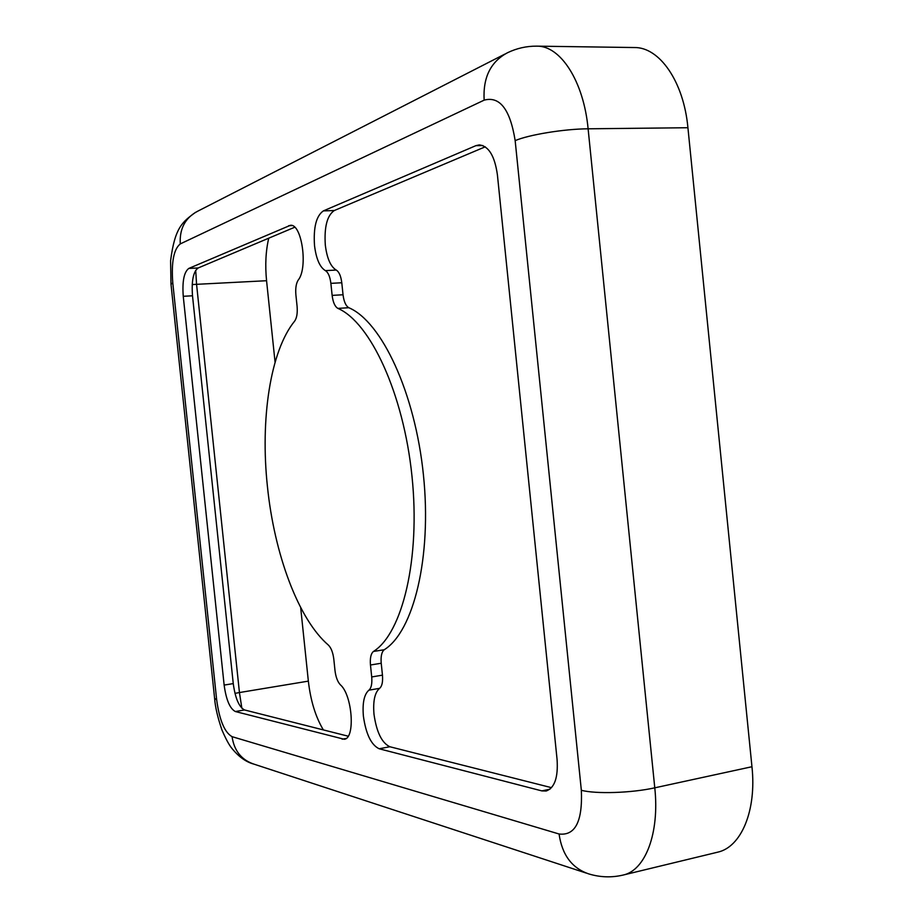 <?xml version="1.0" encoding="UTF-8"?>
<svg xmlns="http://www.w3.org/2000/svg" width="923" height="923" viewBox="0 0 923 923"><rect width="100%" height="100%" fill="white"/><g stroke="black" fill="none" stroke-linecap="round" stroke-linejoin="round"><path stroke-width="1.38" d="M267.428 486.502C260.194 419.25 270.231 351.04 294.656 321.1C296.825 317.997 297.633 313.07 297.091 306.355L295.891 294.875C295.348 288.334 296.121 283.407 298.21 280.073C308.259 268.005 301.798 223.251 290.341 225.327L188.788 268.431C184.012 272.054 182.166 281.342 183.25 296.295L224.139 685.085C226.17 699.853 229.908 708.668 235.353 711.529L344.221 739.265C355.528 738.712 352.436 694.95 340.322 684.751C337.587 681.797 335.81 677.078 335.003 670.606L333.814 659.207C332.972 652.549 331.161 647.854 328.403 645.108C298.244 619.252 274.269 553.8 267.428 486.502M314.512 245.541C316.174 258.832 319.785 267.185 325.369 270.624C328.184 272.343 330.019 276.577 330.872 283.349L332.13 295.383C333.007 302.306 334.922 306.644 337.876 308.386C370.273 322.265 403.559 393.544 411.981 476.187C420.588 558.819 402.416 633.328 373.446 651.465C370.908 653.588 369.915 658.099 370.469 664.998L371.715 676.951C372.246 683.689 371.323 688.096 368.912 690.173C364.135 694.315 362.301 702.98 363.397 716.202C365.946 734.085 371.208 744.942 379.157 748.772L541.847 790.896L546.151 791.023C554.608 787.977 558.253 777.466 557.077 759.467L497.405 174.828C494.74 156.022 488.705 146.053 479.325 144.899L475.887 145.661L323.362 210.894C316.277 215.832 313.324 227.381 314.512 245.541M485.244 146.815L334.299 210.525C327.134 215.463 324.135 226.977 325.311 245.08C326.961 258.325 330.607 266.655 336.237 270.07C339.076 271.789 340.922 276.012 341.787 282.761L343.033 294.76C343.91 301.659 345.837 305.986 348.813 307.717C381.545 321.527 415.05 392.552 423.426 474.918C432.01 557.273 413.55 631.574 384.245 649.734C381.672 651.857 380.668 656.357 381.222 663.245L382.457 675.151C382.987 681.866 382.041 686.262 379.607 688.339C374.773 692.481 372.904 701.134 374 714.31C376.549 732.147 381.845 742.957 389.875 746.753L551.527 787.677M294.691 227.243L198.145 267.982C193.299 271.604 191.419 280.869 192.503 295.787L233.254 683.597C235.284 698.33 239.057 707.122 244.549 709.96L348.167 736.196M323.362 729.908C315.597 716.998 310.601 700.742 308.351 681.128L300.667 607.53M275.077 362.278L266.562 280.719C265.028 265.189 265.755 251.01 268.731 238.203M515.161 140.631C528.706 134.746 564.276 128.932 588.113 128.805C583.671 81.143 560.411 45.435 536.655 46.15L634.17 47.535C659.414 46.888 683.701 81.524 687.923 127.732L751.957 766.725C756.71 810.671 741.192 847.152 717.656 852.183L623.198 875.039C611.672 877.761 600.181 877.381 588.724 873.896C571.937 868.139 562.049 854.836 559.073 834L232.065 736.669C224.577 732.435 219.432 720.113 216.651 699.726L172.774 282.83C171.24 262.178 173.743 249.21 180.262 243.914L484.148 100.145C499.816 95.934 510.165 109.422 515.161 140.631L581.34 790.284C582.69 821.343 575.26 835.915 559.073 834M336.237 270.07L325.369 270.624M389.875 746.753L379.157 748.772M549.946 789.188L541.847 790.896M379.607 688.339L368.912 690.173M382.457 675.151L371.715 676.951M381.222 663.245L370.469 664.998M384.245 649.734L373.446 651.465M348.813 307.717L337.876 308.386M343.033 294.76L332.13 295.383M341.787 282.761L330.872 283.349M334.299 210.525L323.362 210.894M482.891 145.557L475.887 145.661M233.254 683.597L224.139 685.085M244.549 709.96L235.353 711.529M192.503 295.787L183.25 296.295M198.145 267.982L188.788 268.431M292.072 225.581L288.691 225.708M346.09 738.458L342.145 739.185M192.215 284.549L266.562 280.719M234.973 693.369L239.438 692.55L196.576 284.376L195.699 270.301M241.861 708.241L239.438 692.55L308.351 681.128M232.065 736.669C234.154 750.699 241.411 759.848 253.825 764.094C246.233 762.098 239.045 757.022 232.273 748.841C229.389 745.553 225.95 739.265 221.947 729.978C217.724 717.667 215.29 707.214 214.621 698.607M581.34 790.284C595.785 794.161 631.597 793.03 654.776 787.827L751.957 766.725M687.923 127.732L588.113 128.805L654.776 787.827C659.68 833.146 645.362 870.377 623.198 875.039M484.148 100.145C482.867 77.52 490.655 61.726 507.512 52.738C516.753 48.284 526.468 46.081 536.655 46.15M180.262 243.914C179.42 228.742 185.188 217.851 197.603 211.263L504.812 54.122M172.774 282.83L171.009 284.33L214.597 698.342L216.651 699.726M586.197 873.066L253.825 764.094M170.986 284.111L170.593 260.782C174.92 226.931 182.754 221.808 195.491 212.348"/></g></svg>

